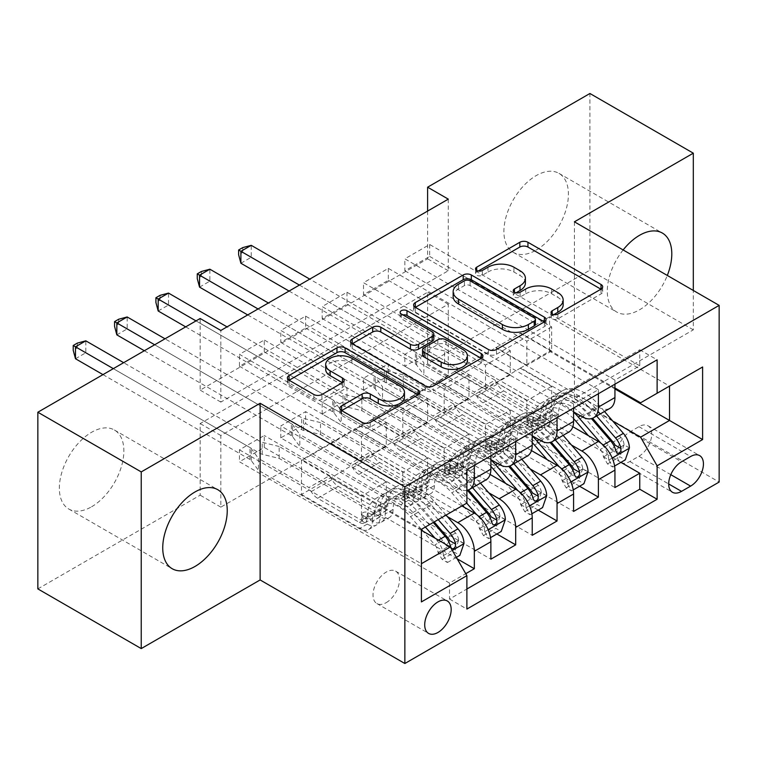 <?xml version="1.0" encoding="UTF-8"?>
<svg xmlns="http://www.w3.org/2000/svg" width="757" height="757" viewBox="0 0 757 757"><rect width="100%" height="100%" fill="white"/><g stroke="black" fill="none" stroke-linecap="round" stroke-linejoin="round"><path stroke-width="0.57" stroke-dasharray="3.79 2.84" d="M553.802 314.609L552.194 315.537A4.022 2.318 0 0 0 551.02 317.183A4.022 2.318 0 0 0 552.194 318.82A4.022 2.318 0 0 0 557.881 318.82L601.011 293.924A5.744 3.312 0 0 0 602.686 291.577A5.744 3.312 0 0 0 601.011 289.231L600.935 289.193M478.301 271.025L476.702 271.952A4.022 2.318 0 0 0 475.519 273.589A4.022 2.318 0 0 0 476.702 275.226A4.022 2.318 0 0 0 482.379 275.226L487.962 272.009L487.962 267.23M516.056 292.817L514.448 293.744A4.022 2.318 0 0 0 513.274 295.381A4.022 2.318 0 0 0 514.448 297.028A4.022 2.318 0 0 0 520.135 297.028L525.708 293.801L525.708 289.032M91.606 506.774A45.619 26.334 120 0 0 121.413 466.577A45.619 26.334 120 0 0 114.421 430.023A45.619 26.334 120 0 0 91.606 432.275A45.619 26.334 120 0 0 61.809 472.472A45.619 26.334 120 0 0 68.802 509.026A45.619 26.334 120 0 0 91.606 506.774M623.143 249.952A45.619 26.334 120 0 0 616.737 312.054A45.619 26.334 120 0 0 639.542 309.802A45.619 26.334 120 0 0 667.314 275.453M536.164 250.113A45.619 26.334 120 0 0 565.962 209.916A45.619 26.334 120 0 0 558.969 173.362A45.619 26.334 120 0 0 536.164 175.624A45.619 26.334 120 0 0 506.357 215.821A45.619 26.334 120 0 0 513.35 252.374A45.619 26.334 120 0 0 536.164 250.113M386.25 602.629A18.717 10.806 120 0 0 398.475 586.136A18.717 10.806 120 0 0 395.608 571.147A18.717 10.806 120 0 0 386.25 572.065A18.717 10.806 120 0 0 374.024 588.558A18.717 10.806 120 0 0 376.901 603.556A18.717 10.806 120 0 0 386.25 602.629M457.171 558.817L264.259 447.444L239.449 461.77L449.526 583.051L465.754 573.683M496.876 533.988L305.61 423.57L280.8 437.887L490.877 559.177M538.227 510.114L346.971 399.687L322.16 414.013L532.228 535.303M579.578 486.24L388.322 375.813L363.511 390.139L573.588 511.429M639.75 365.782L429.673 244.502L404.863 258.828L614.939 380.109L639.75 365.782L639.75 349.791L449.526 459.613L449.526 475.614L239.449 354.323L264.259 339.997L264.259 351.939L239.449 366.265L239.449 354.323M598.399 389.656L388.322 268.375L363.511 282.702L573.588 403.983L598.399 389.656L598.399 393.716M557.048 413.54L346.971 292.249L322.16 306.576L532.228 427.866L557.048 413.54L557.048 417.599M515.687 437.414L305.61 316.123L280.8 330.449L490.877 451.74L515.687 437.414L515.687 441.473M461.931 505.931L371.782 453.888L402.8 472.273L402.8 496.384L280.8 425.954L305.61 411.628L305.61 423.57M447.415 516.653L355.241 463.435L371.782 453.888M490.12 474.459L413.133 430.014L444.151 448.399L444.151 472.51L322.16 402.081L346.971 387.754L346.971 399.687M488.767 492.779L396.592 439.562L413.133 430.014M531.471 450.585L454.484 406.14L485.502 424.516L485.502 448.636L363.511 378.207L388.322 363.88L388.322 375.813M530.118 468.905L437.943 415.688L454.484 406.14M448.286 199.138L448.286 270.76L220.836 402.081L220.836 330.449M429.673 244.502L429.673 256.434L404.863 270.76L404.863 258.828M388.322 268.375L388.322 280.317L363.511 294.634L363.511 282.702M346.971 292.249L346.971 304.191L322.16 318.517L322.16 306.576M305.61 316.123L305.61 328.065L280.8 342.391L280.8 330.449M448.286 375.813L220.836 507.133L220.836 435.502L448.286 304.191L448.286 375.813L427.61 363.88L589.921 270.164L589.921 93.49M429.673 351.939L404.863 366.265L404.863 354.323L429.673 339.997L429.673 351.939L620.939 462.366M363.511 390.139L363.511 378.207M322.16 414.013L322.16 402.081M280.8 437.887L280.8 425.954M264.259 447.444L264.259 435.502L239.449 449.828L239.449 461.77M305.61 328.065L427.61 398.494L427.61 422.605L396.592 404.702L371.782 419.501L474.336 478.717A23.391 13.503 -120 0 0 486.032 479.872M371.782 419.501L355.241 429.058L457.796 488.265L474.336 478.717M346.971 304.191L468.962 374.62L468.962 398.731L437.943 380.828L413.133 395.627L515.687 454.843A23.391 13.503 -120 0 0 527.383 455.998M413.133 395.627L396.592 405.184L490.877 459.613M388.322 280.317L510.313 350.746L510.313 374.857L479.304 356.954L454.484 371.753L557.048 430.97A23.391 13.503 -120 0 0 568.744 432.124M454.484 371.753L437.943 381.301L532.228 435.739M571.469 445.031L479.304 391.814L495.844 382.257L526.853 400.642L526.853 424.762L404.863 354.323M572.822 426.702L495.844 382.257M429.673 256.434L551.664 326.873L551.664 350.983L520.655 333.08L479.304 357.427L573.588 411.865M495.844 347.879L598.399 407.086A23.391 13.503 -120 0 0 610.095 408.25M614.939 384.168L614.939 380.109M474.336 465.347L474.336 461.287L449.526 475.614M490.877 455.799L490.877 451.74M532.228 431.916L532.228 427.866M573.588 408.042L573.588 403.983M449.526 583.051L449.526 599.052L466.889 589.022M301.475 494.472L421.403 563.71L421.403 529.332L301.475 460.095L301.475 494.472L330.43 477.762L361.439 496.147L361.439 520.258L239.449 449.828M421.403 530.288L330.43 477.762M612.829 421.147L520.655 367.94L549.601 351.22L614.939 388.947M549.601 351.22L549.601 316.842L669.529 386.079L640.583 402.79M549.601 316.842L520.655 333.553L614.939 387.991M574.412 221.82L574.412 398.494L693.308 329.853L693.308 290.461M693.308 329.853L589.921 270.164M37.85 588.899L200.16 495.192L200.16 423.56L427.61 292.249L427.61 363.88M220.836 507.133L200.16 495.192M574.412 398.494L719.15 482.058M427.61 211.071L427.61 258.828L200.16 390.139L200.16 318.508M264.259 351.939L386.25 422.368L386.25 446.488L355.241 428.576L330.43 443.384L450.349 512.621L421.403 529.332M330.43 443.384L301.475 460.095M355.241 463.435L330.43 478.235M396.592 439.562L371.782 454.361M437.943 415.688L413.133 430.487M479.304 391.814L454.484 406.613M520.655 367.94L495.844 382.739M520.655 333.08L520.655 333.553M479.304 356.954L479.304 357.427M437.943 380.828L437.943 381.301M396.592 404.702L396.592 405.184M355.241 428.576L355.241 429.058M448.286 270.76L427.61 258.828M220.836 402.081L200.16 390.139M448.286 304.191L427.61 292.249M220.836 435.502L200.16 423.56M520.655 368.413L551.664 386.316L551.664 410.436L526.853 424.762M551.664 386.316L526.853 400.642M551.664 410.436L429.673 339.997M404.863 366.265L614.939 487.555M639.75 349.791L657.123 359.821M404.863 270.76L526.853 341.199L526.853 365.309L495.844 347.406M551.664 350.983L526.853 365.309M551.664 326.873L526.853 341.199M474.336 461.287L264.259 339.997M479.304 392.287L510.313 410.199L485.502 424.516M510.313 410.199L510.313 434.31L485.502 448.636M510.313 434.31L388.322 363.88M363.511 294.634L485.502 365.073L485.502 389.183L454.484 371.28M510.313 374.857L485.502 389.183M510.313 350.746L485.502 365.073M468.962 398.731L444.151 413.057L413.133 395.154M468.962 374.62L444.151 388.947L444.151 413.057M322.16 318.517L444.151 388.947M437.943 416.161L468.962 434.073L468.962 458.184L346.971 387.754M468.962 458.184L444.151 472.51M468.962 434.073L444.151 448.399M427.61 422.605L402.8 436.931L371.782 419.028M427.61 398.494L402.8 412.82L402.8 436.931M280.8 342.391L402.8 412.82M396.592 440.035L427.61 457.947L427.61 482.058L305.61 411.628M427.61 482.058L402.8 496.384M427.61 457.947L402.8 472.273M386.25 446.488L361.439 460.814L330.43 442.902M386.25 422.368L361.439 436.694L361.439 460.814M449.526 459.613L466.889 469.643M466.889 503.064L450.349 512.621M239.449 366.265L361.439 436.694M466.889 490.366A23.391 13.503 60 0 1 457.796 488.265M355.241 463.918L386.25 481.821L386.25 505.931L264.259 435.502M449.526 599.052L466.889 609.073M386.25 505.931L361.439 520.258M386.25 481.821L361.439 496.147M421.403 601.91L421.403 563.71M638.927 456.272A18.13 10.466 120 0 0 650.765 440.3A18.13 10.466 120 0 0 647.992 425.775A18.13 10.466 120 0 0 638.927 426.674L629.824 431.925A18.13 10.466 120 0 0 617.986 447.898A18.13 10.466 120 0 0 620.759 462.423A18.13 10.466 120 0 0 629.824 461.524L638.927 456.272L670.787 474.667M563.161 304.816A18.367 10.607 0 0 0 557.777 297.321L557.777 292.543M525.708 293.801A18.367 10.607 0 0 1 551.692 293.801L557.777 297.321M525.405 283.023A18.367 10.607 0 0 0 520.031 275.52L520.031 270.751M487.962 272.009A18.367 10.607 0 0 1 513.937 272.009L520.031 275.52M415.375 307.351L415.3 307.399A5.744 3.312 0 0 0 413.625 309.736A5.744 3.312 0 0 0 415.3 312.083L488.369 354.267A5.744 3.312 0 0 0 496.488 354.267L544.387 326.617A5.744 3.312 0 0 0 546.062 324.27A5.744 3.312 0 0 0 544.387 321.924L544.311 321.886M535.417 324.27A4.022 2.318 0 0 0 534.234 322.624L534.234 317.855M453.15 296.498A18.367 10.607 0 0 1 458.534 289.004L464.42 285.597A4.022 2.318 0 0 1 470.106 285.597L534.234 322.624M481.187 358.326L481.263 358.364A5.744 3.312 0 0 1 482.947 360.711A5.744 3.312 0 0 1 481.263 363.057L433.364 390.707L433.364 385.928M352.26 343.792L352.185 343.839A5.744 3.312 0 0 0 350.5 346.176A5.744 3.312 0 0 0 352.185 348.523L425.245 390.707A5.744 3.312 0 0 0 433.364 390.707M433.827 338.918A5.744 3.312 0 0 0 432.152 336.572L401.295 318.763L401.295 313.985M402.904 314.912A4.022 2.318 0 0 0 400.122 317.117A4.022 2.318 0 0 0 401.295 318.763M467.391 360.597A15.358 8.866 0 0 0 462.896 354.323L462.896 349.545M422.548 354.73A5.744 3.312 0 0 1 424.232 352.393L437.83 344.539A5.744 3.312 0 0 1 445.949 344.539L462.896 354.323M341.71 410.587L341.634 410.625A5.744 3.312 0 0 0 339.95 412.972A5.744 3.312 0 0 0 341.634 415.319L362.13 427.147A5.744 3.312 0 0 0 370.249 427.147L418.148 399.497A5.744 3.312 0 0 0 419.823 397.151A5.744 3.312 0 0 0 418.148 394.813L418.072 394.766M404.475 397.151A15.358 8.866 0 0 0 399.98 390.886L399.98 386.108M325.661 369.378A15.358 8.866 0 0 1 335.143 361.193A15.358 8.866 0 0 1 351.882 363.114L399.98 390.886M289.146 380.232L289.06 380.279A5.744 3.312 0 0 0 287.386 382.626A5.744 3.312 0 0 0 289.06 384.963L313.824 399.261A5.744 3.312 0 0 0 321.943 399.261L342.438 387.423A5.744 3.312 0 0 0 344.123 385.086A5.744 3.312 0 0 0 342.438 382.739L342.363 382.692M629.408 447.917L624.033 444.813A7.892 4.561 -120 0 0 620.958 437.518L596.554 409.253A37.14 21.442 -120 0 0 566.189 397.378A37.14 21.442 -120 0 0 558.496 413.899L550.642 418.432A18.423 10.636 60 0 1 546.828 426.636A18.423 10.636 60 0 1 537.621 425.718L533.477 423.324A3.511 2.025 -0 0 0 528.509 423.324A3.511 2.025 -0 0 0 527.478 424.762A3.511 2.025 -0 0 0 528.509 426.191L532.654 428.585A18.423 10.636 -120 0 0 541.87 429.493A18.423 10.636 -120 0 0 545.683 421.299L537.82 425.841A18.423 10.636 60 0 1 534.007 434.035A18.423 10.636 60 0 1 524.8 433.118L423.882 374.857L423.882 362.925L474.336 392.05L495.012 380.109L497.349 384.149A12.708 7.333 -120 0 0 503.698 390.858L545.475 414.978A10.816 6.245 60 0 0 550.888 415.508A10.816 6.245 60 0 0 553.121 410.701A44.739 25.833 -120 0 1 562.385 390.792L554.531 395.324A44.739 25.833 -120 0 0 545.267 415.233L553.121 410.701M573.588 412.12A44.739 25.833 -120 0 0 541.709 402.733A44.739 25.833 -120 0 0 532.445 422.633L540.309 418.101A10.816 6.245 60 0 1 538.066 422.917A10.816 6.245 60 0 1 532.654 422.378L528.509 419.984A3.511 2.025 180 0 1 527.478 418.555A3.511 2.025 180 0 1 528.509 417.116A3.511 2.025 180 0 1 533.477 417.116L537.621 419.51A10.816 6.245 -120 0 0 543.024 420.05A10.816 6.245 -120 0 0 545.267 415.233M558.496 413.899A18.423 10.636 60 0 1 554.682 422.094A18.423 10.636 60 0 1 545.475 421.185L444.558 362.925L427.591 358.742A5.848 3.378 180 0 1 425.746 358.023L251.239 257.276L251.239 245.334M495.012 380.109L444.558 350.983L444.558 362.925M604.483 411.486L598.967 405.099A44.739 25.833 -120 0 0 562.385 390.792M603.357 456.745L608.732 459.859L612.867 467.022L607.493 463.918L603.357 456.745A7.892 4.561 -120 0 0 600.282 449.459L588.407 435.701M608.732 459.859A15.5 8.952 -120 0 0 602.695 445.305L600.698 442.987M532.445 422.633A10.816 6.245 60 0 1 530.212 427.45A10.816 6.245 60 0 1 524.8 426.91L483.023 402.79A12.708 7.333 60 0 1 476.664 396.091L474.336 392.05M573.588 418.697A37.14 21.442 -120 0 0 545.513 409.31A37.14 21.442 -120 0 0 537.82 425.841M612.867 467.022L614.589 466.028M607.493 463.918L619.898 456.755L625.282 459.859M624.033 444.813L619.898 456.755M289.07 291.057L415.404 363.994A5.848 3.378 180 0 1 416.653 365.063L423.882 374.857M240.896 263.247L251.239 257.276L242.76 252.384L238.625 254.768M596.62 416.028L591.103 409.641A44.739 25.833 -120 0 0 554.531 395.324M540.309 418.101A44.739 25.833 60 0 1 549.563 398.191A44.739 25.833 60 0 1 586.145 412.499L591.444 418.64M550.642 418.432A37.14 21.442 60 0 1 558.335 401.91A37.14 21.442 60 0 1 588.691 413.795L592.57 418.28M615.091 445.144L611.722 450.112L610.133 448.012A7.892 4.561 -120 0 0 608.145 444.917L583.732 416.653A37.14 21.442 -120 0 0 553.367 404.777A37.14 21.442 -120 0 0 545.683 421.299M444.558 350.983L427.591 346.81A5.848 3.378 180 0 1 425.746 346.091L309.745 279.115M299.412 285.086L415.404 352.062A5.848 3.378 180 0 1 416.653 353.122L423.882 362.925M242.76 247.605L242.76 252.384M588.057 471.791L582.682 468.687A7.892 4.561 -120 0 0 579.607 461.392L555.193 433.127A37.14 21.442 -120 0 0 524.838 421.252A37.14 21.442 -120 0 0 517.145 437.773L509.291 442.315A18.423 10.636 60 0 1 505.477 450.51A18.423 10.636 60 0 1 496.261 449.592L492.116 447.198A3.511 2.025 -0 0 0 487.158 447.198A3.511 2.025 -0 0 0 486.126 448.636A3.511 2.025 -0 0 0 487.158 450.065L491.302 452.459A18.423 10.636 -120 0 0 500.509 453.377A18.423 10.636 -120 0 0 504.323 445.173L496.469 449.715A18.423 10.636 60 0 1 492.656 457.909A18.423 10.636 60 0 1 483.449 457.001L382.531 398.731L382.531 386.799L432.985 415.924L453.661 403.992L455.988 408.023A12.708 7.333 -120 0 0 462.347 414.732L504.124 438.852A10.816 6.245 60 0 0 509.527 439.391A10.816 6.245 60 0 0 511.77 434.575A44.739 25.833 -120 0 1 521.034 414.666L513.18 419.208A44.739 25.833 -120 0 0 503.916 439.107L511.77 434.575M532.228 435.994A44.739 25.833 -120 0 0 500.358 426.607A44.739 25.833 -120 0 0 491.094 446.507L498.948 441.974A10.816 6.245 60 0 1 496.715 446.791A10.816 6.245 60 0 1 491.302 446.252L487.158 443.857A3.511 2.025 180 0 1 486.126 442.429A3.511 2.025 180 0 1 487.158 440.99A3.511 2.025 180 0 1 492.116 440.99L496.261 443.384A10.816 6.245 -120 0 0 501.673 443.924A10.816 6.245 -120 0 0 503.916 439.107M517.145 437.773A18.423 10.636 60 0 1 513.331 445.968A18.423 10.636 60 0 1 504.124 445.059L403.207 386.799L386.24 382.626A5.848 3.378 180 0 1 384.395 381.907L209.878 281.15L209.878 269.208M453.661 403.992L403.207 374.857L403.207 386.799M563.132 435.36L557.616 428.973A44.739 25.833 -120 0 0 521.034 414.666M562.006 480.629L567.381 483.732L571.516 490.896L566.141 487.792L562.006 480.629A7.892 4.561 -120 0 0 558.931 473.333L547.056 459.575M567.381 483.732A15.5 8.952 -120 0 0 561.344 469.179L559.338 466.861M491.094 446.507A10.816 6.245 60 0 1 488.852 451.323A10.816 6.245 60 0 1 483.449 450.793L441.672 426.674A12.708 7.333 60 0 1 435.313 419.965L432.985 415.924M532.228 442.571A37.14 21.442 -120 0 0 504.162 433.193A37.14 21.442 -120 0 0 496.469 449.715M571.516 490.896L573.238 489.902M566.141 487.792L578.547 480.629L583.921 483.732M582.682 468.687L578.547 480.629M247.719 314.931L374.053 387.868A5.848 3.378 180 0 1 375.302 388.937L382.531 398.731M199.545 287.121L209.878 281.15L201.4 276.258L197.265 278.642M555.269 439.902L549.752 433.515A44.739 25.833 -120 0 0 513.18 419.208M498.948 441.974A44.739 25.833 60 0 1 508.212 422.065A44.739 25.833 60 0 1 544.794 436.382L550.093 442.514M509.291 442.315A37.14 21.442 60 0 1 516.974 425.784A37.14 21.442 60 0 1 547.339 437.669L551.219 442.154M573.74 469.018L570.371 473.986L568.781 471.885A7.892 4.561 -120 0 0 566.785 468.791L542.381 440.527A37.14 21.442 -120 0 0 512.016 428.651A37.14 21.442 -120 0 0 504.323 445.173M403.207 374.857L386.24 370.684A5.848 3.378 180 0 1 384.395 369.965L268.394 302.999M258.052 308.96L374.053 375.936A5.848 3.378 180 0 1 375.302 376.995L382.531 386.799M201.4 271.479L201.4 276.258M546.705 495.665L541.321 492.561A7.892 4.561 -120 0 0 538.255 485.265L513.842 457.001A37.14 21.442 -120 0 0 483.477 445.125A37.14 21.442 -120 0 0 475.793 461.647L467.94 466.189A18.423 10.636 60 0 1 464.126 474.384A18.423 10.636 60 0 1 454.91 473.475L450.765 471.081A3.511 2.025 -0 0 0 445.807 471.081A3.511 2.025 -0 0 0 444.775 472.51A3.511 2.025 -0 0 0 445.807 473.939L449.951 476.333A18.423 10.636 -120 0 0 459.158 477.251A18.423 10.636 -120 0 0 462.972 469.047L455.118 473.589A18.423 10.636 60 0 1 451.304 481.783A18.423 10.636 60 0 1 442.088 480.875L341.18 422.614L341.18 410.673L391.634 439.798L412.31 427.866L414.637 431.897A12.708 7.333 -120 0 0 420.987 438.606L462.764 462.726A10.816 6.245 60 0 0 468.176 463.265A10.816 6.245 60 0 0 470.419 458.449A44.739 25.833 -120 0 1 479.683 438.54L471.819 443.082A44.739 25.833 -120 0 0 462.565 462.981L470.419 458.449M490.877 459.868A44.739 25.833 -120 0 0 459.007 450.481A44.739 25.833 -120 0 0 449.743 470.39L457.597 465.848A10.816 6.245 60 0 1 455.354 470.665A10.816 6.245 60 0 1 449.951 470.125L445.807 467.731A3.511 2.025 180 0 1 444.775 466.303A3.511 2.025 180 0 1 445.807 464.874A3.511 2.025 180 0 1 450.765 464.874L454.91 467.258A10.816 6.245 -120 0 0 460.322 467.798A10.816 6.245 -120 0 0 462.565 462.981M475.793 461.647A18.423 10.636 60 0 1 471.98 469.851A18.423 10.636 60 0 1 462.764 468.933L361.855 410.673L344.88 406.5A5.848 3.378 180 0 1 343.044 405.78L168.527 305.024L168.527 293.091M412.31 427.866L361.855 398.731L361.855 410.673M521.772 459.244L516.255 452.856A44.739 25.833 -120 0 0 479.683 438.54M520.646 504.503L526.03 507.606L530.165 514.769L524.79 511.666L520.646 504.503A7.892 4.561 -120 0 0 517.58 497.207L505.704 483.458M526.03 507.606A15.5 8.952 -120 0 0 519.993 493.053L517.987 490.735M449.743 470.39A10.816 6.245 60 0 1 447.501 475.197A10.816 6.245 60 0 1 442.088 474.667L400.311 450.547A12.708 7.333 60 0 1 393.962 443.839L391.634 439.798M490.877 466.444A37.14 21.442 -120 0 0 462.801 457.067A37.14 21.442 -120 0 0 455.118 473.589M530.165 514.769L531.887 513.776M524.79 511.666L537.196 504.503L542.57 507.606M541.321 492.561L537.196 504.503M185.683 326.873L332.702 411.751A5.848 3.378 180 0 1 333.941 412.811L341.18 422.614M158.185 310.995L168.527 305.024L160.049 300.132L155.914 302.516M513.918 463.776L508.401 457.389A44.739 25.833 -120 0 0 471.819 443.082M457.597 465.848A44.739 25.833 60 0 1 466.861 445.939A44.739 25.833 60 0 1 503.433 460.256L508.742 466.388M467.94 466.189A37.14 21.442 60 0 1 475.623 449.658A37.14 21.442 60 0 1 505.988 461.543L509.858 466.028M532.389 492.892L529.02 497.86L527.421 495.759A7.892 4.561 -120 0 0 525.434 492.665L501.02 464.41A37.14 21.442 -120 0 0 470.665 452.525A37.14 21.442 -120 0 0 462.972 469.047M361.855 398.731L344.88 394.558A5.848 3.378 180 0 1 343.044 393.839L227.043 326.873M196.025 320.902L332.702 399.81A5.848 3.378 180 0 1 333.941 400.869L341.18 410.673M160.049 295.353L160.049 300.132M505.354 519.539L499.97 516.435A7.892 4.561 -120 0 0 496.904 509.139L472.491 480.884A37.14 21.442 -120 0 0 442.126 468.999A37.14 21.442 -120 0 0 434.442 485.521L426.579 490.063A18.423 10.636 60 0 1 422.766 498.257A18.423 10.636 60 0 1 413.559 497.349L409.414 494.955A3.511 2.025 -0 0 0 404.446 494.955A3.511 2.025 -0 0 0 403.424 496.384A3.511 2.025 -0 0 0 404.446 497.822L408.591 500.207A18.423 10.636 -120 0 0 417.807 501.125A18.423 10.636 -120 0 0 421.621 492.93L413.767 497.463A18.423 10.636 60 0 1 409.953 505.657A18.423 10.636 60 0 1 400.737 504.749L299.829 446.488L299.829 434.546L350.273 463.672L370.949 451.74L373.286 455.771A12.708 7.333 -120 0 0 379.635 462.48L421.412 486.6A10.816 6.245 60 0 0 426.825 487.139A10.816 6.245 60 0 0 429.068 482.323A44.739 25.833 -120 0 1 438.322 462.413L430.468 466.955A44.739 25.833 -120 0 0 421.204 486.865L429.068 482.323M466.747 503.159L454.228 488.662A44.739 25.833 -120 0 0 417.646 474.355A44.739 25.833 -120 0 0 408.392 494.264L416.246 489.722A10.816 6.245 60 0 1 414.003 494.539A10.816 6.245 60 0 1 408.591 493.999L404.446 491.605A3.511 2.025 180 0 1 403.424 490.176A3.511 2.025 180 0 1 404.446 488.748A3.511 2.025 180 0 1 409.414 488.748L413.559 491.142A10.816 6.245 -120 0 0 418.971 491.672A10.816 6.245 -120 0 0 421.204 486.865M434.442 485.521A18.423 10.636 60 0 1 430.629 493.725A18.423 10.636 60 0 1 421.412 492.807L320.504 434.546L303.529 430.373A5.848 3.378 180 0 1 301.683 429.654L127.176 328.898L127.176 316.965M370.949 451.74L320.504 422.614L320.504 434.546M480.421 483.117L474.904 476.73A44.739 25.833 -120 0 0 438.322 462.413M479.295 528.377L484.669 531.48L488.814 538.643L483.439 535.54L479.295 528.377A7.892 4.561 -120 0 0 476.219 521.081L464.344 507.332M484.669 531.48A15.5 8.952 -120 0 0 478.642 516.927L476.636 514.609M408.392 494.264A10.816 6.245 60 0 1 406.149 499.071A10.816 6.245 60 0 1 400.737 498.541L358.96 474.421A12.708 7.333 60 0 1 352.611 467.712L350.273 463.672M462.735 505.468L451.815 492.816A37.14 21.442 -120 0 0 421.45 480.941A37.14 21.442 -120 0 0 413.767 497.463M488.814 538.643L490.527 537.65M483.439 535.54L495.844 528.377L501.219 531.48M499.97 516.435L495.844 528.377M144.332 350.746L291.35 435.625A5.848 3.378 180 0 1 292.59 436.685L299.829 446.488M116.833 334.868L127.176 328.898L118.698 324.005L114.562 326.39M472.567 487.65L467.05 481.263A44.739 25.833 -120 0 0 430.468 466.955M416.246 489.722A44.739 25.833 60 0 1 425.51 469.823A44.739 25.833 60 0 1 462.082 484.13L467.381 490.262M426.579 490.063A37.14 21.442 60 0 1 434.272 473.541A37.14 21.442 60 0 1 464.628 485.417L468.507 489.902M491.038 516.766L487.659 521.743L486.07 519.633A7.892 4.561 -120 0 0 484.083 516.548L459.669 488.284A37.14 21.442 -120 0 0 429.304 476.399A37.14 21.442 -120 0 0 421.621 492.93M320.504 422.614L303.529 418.432A5.848 3.378 180 0 1 301.683 417.713L165.007 338.805M154.674 344.776L291.35 423.683A5.848 3.378 180 0 1 292.59 424.753L299.829 434.546M118.698 319.227L118.698 324.005M463.994 543.422L458.619 540.309A7.892 4.561 -120 0 0 455.544 533.023L431.14 504.758A37.14 21.442 -120 0 0 400.775 492.873A37.14 21.442 -120 0 0 393.082 509.404L385.228 513.937A18.423 10.636 60 0 1 381.414 522.131A18.423 10.636 60 0 1 372.207 521.223L368.063 518.829A3.511 2.025 -0 0 0 363.095 518.829A3.511 2.025 -0 0 0 362.064 520.258A3.511 2.025 -0 0 0 363.095 521.696L367.24 524.09A18.423 10.636 -120 0 0 376.456 524.998A18.423 10.636 -120 0 0 380.269 516.804L372.406 521.336A18.423 10.636 60 0 1 368.593 529.531A18.423 10.636 60 0 1 359.386 528.623L258.468 470.362L258.468 458.42L308.922 487.555L329.598 475.614L331.926 479.654A12.708 7.333 -120 0 0 338.284 486.354L380.061 510.473A10.816 6.245 60 0 0 385.474 511.013A10.816 6.245 60 0 0 387.707 506.196A44.739 25.833 -120 0 1 396.971 486.297L389.117 490.829A44.739 25.833 -120 0 0 379.853 510.738L387.707 506.196M425.387 527.033L412.877 512.536A44.739 25.833 -120 0 0 376.295 498.229A44.739 25.833 -120 0 0 367.031 518.138L374.895 513.596A10.816 6.245 60 0 1 372.652 518.413A10.816 6.245 60 0 1 367.24 517.883L363.095 515.489A3.511 2.025 180 0 1 362.064 514.05A3.511 2.025 180 0 1 363.095 512.621A3.511 2.025 180 0 1 368.063 512.621L372.207 515.015A10.816 6.245 -120 0 0 377.611 515.545A10.816 6.245 -120 0 0 379.853 510.738M393.082 509.404A18.423 10.636 60 0 1 389.268 517.599A18.423 10.636 60 0 1 380.061 516.681L279.144 458.42L262.177 454.247A5.848 3.378 180 0 1 260.332 453.528L85.815 352.771L85.815 340.839M329.598 475.614L279.144 446.488L279.144 458.42M446.062 515.091L433.553 500.604A44.739 25.833 -120 0 0 396.971 486.297M437.943 552.25L443.318 555.354L447.453 562.517L442.079 559.414L437.943 552.25A7.892 4.561 -120 0 0 434.868 544.955L422.993 531.206M443.318 555.354A15.5 8.952 -120 0 0 437.281 540.801L434.963 538.113M367.031 518.138A10.816 6.245 60 0 1 364.798 522.955A10.816 6.245 60 0 1 359.386 522.415L317.609 498.295A12.708 7.333 60 0 1 311.25 491.586L308.922 487.555M421.403 529.361L410.455 516.69A37.14 21.442 -120 0 0 380.099 504.815A37.14 21.442 -120 0 0 372.406 521.336M447.453 562.517L456.348 557.389M442.079 559.414L454.484 552.25L459.859 555.354M458.619 540.309L454.484 552.25M102.98 374.62L249.99 459.499A5.848 3.378 180 0 1 251.239 460.559L258.468 470.362M75.482 358.742L85.815 352.771L77.346 347.879L73.211 350.264M438.208 519.633L425.689 505.137A44.739 25.833 -120 0 0 389.117 490.829M374.895 513.596A44.739 25.833 60 0 1 384.149 493.696A44.739 25.833 60 0 1 420.731 508.004L433.25 522.491M385.228 513.937A37.14 21.442 60 0 1 392.921 497.415A37.14 21.442 60 0 1 423.277 509.291L434.206 521.942M449.677 540.64L446.308 545.617L444.719 543.507A7.892 4.561 -120 0 0 442.731 540.422L418.318 512.158A37.14 21.442 -120 0 0 387.953 500.282A37.14 21.442 -120 0 0 380.269 516.804M279.144 446.488L262.177 442.306A5.848 3.378 180 0 1 260.332 441.586L123.656 362.679M113.323 368.65L249.99 447.557A5.848 3.378 180 0 1 251.239 448.627L258.468 458.42M77.346 343.11L77.346 347.879M557.881 318.82L557.881 314.041M482.379 275.226L482.379 270.457M520.135 297.028L520.135 292.249M499.147 464.391L515.687 454.843M540.498 440.517L557.048 430.97M581.859 416.643L598.399 407.086M638.927 426.674L690.621 456.509M629.824 461.524L668.696 483.969M629.824 431.925L681.518 461.77M551.692 293.801L551.692 289.032M514.448 293.744L514.448 292.249M513.937 272.009L513.937 267.23M476.702 271.952L476.702 270.457M601.011 289.231L601.011 293.924M552.194 315.537L552.194 314.041M488.369 354.267L488.369 349.488M415.3 312.083L415.3 307.399M544.387 321.924L544.387 326.617M496.488 354.267L496.488 349.488M470.106 285.597L470.106 280.828M464.42 285.597L464.42 280.828M458.534 289.004L458.534 284.225M481.263 363.057L481.263 358.364M425.245 390.707L425.245 385.928M352.185 348.523L352.185 343.839M432.152 336.572L432.152 331.793M445.949 344.539L445.949 339.761M437.83 344.539L437.83 339.761M424.232 352.393L424.232 347.614M341.634 410.625L341.634 415.319M351.882 363.114L351.882 358.335M342.438 382.739L342.438 387.423M321.943 399.261L321.943 394.482M313.824 399.261L313.824 394.482M289.06 384.963L289.06 380.279M418.148 394.813L418.148 399.497M370.249 427.147L370.249 422.378M362.13 427.147L362.13 422.378M533.477 417.116L533.477 423.324M608.836 460.038L612.224 458.08M623.929 445.116L603.461 456.935M537.621 419.51L545.475 414.978M483.023 402.79L503.698 390.858M524.8 426.91L532.654 422.378M545.475 421.185L537.621 425.718M532.654 428.585L524.8 433.118M591.103 409.641L598.967 405.099M580.42 415.811L586.145 412.499M596.554 409.253L588.691 413.795M583.732 416.653L575.869 421.195M620.958 437.518L613.104 442.05M602.695 445.305L603.168 445.031M608.145 444.917L600.282 449.459M476.664 396.091L497.349 384.149M427.591 358.742L427.591 346.81M425.746 358.023L425.746 346.091M415.404 363.994L415.404 352.062M416.653 365.063L416.653 353.122M610.133 448.012L616.084 451.446M528.509 419.984L528.509 426.191M492.116 440.99L492.116 447.198M567.485 483.912L570.873 481.954M582.578 468.99L562.11 480.809M496.261 443.384L504.124 438.852M441.672 426.674L462.347 414.732M483.449 450.793L491.302 446.252M504.124 445.059L496.261 449.592M491.302 452.459L483.449 457.001M549.752 433.515L557.616 428.973M539.06 439.685L544.794 436.382M555.193 433.127L547.339 437.669M542.381 440.527L534.518 445.069M579.607 461.392L571.753 465.933M566.785 468.791L558.931 473.333M435.313 419.965L455.988 408.023M386.24 382.626L386.24 370.684M384.395 381.907L384.395 369.965M374.053 387.868L374.053 375.936M375.302 388.937L375.302 376.995M568.781 471.885L574.724 475.32M487.158 443.857L487.158 450.065M450.765 464.874L450.765 471.081M526.134 507.786L529.522 505.827M541.227 492.864L520.759 504.682M454.91 467.258L462.764 462.726M400.311 450.547L420.987 438.606M442.088 474.667L449.951 470.125M462.764 468.933L454.91 473.475M449.951 476.333L442.088 480.875M508.401 457.389L516.255 452.856M497.709 463.558L503.433 460.256M513.842 457.001L505.988 461.543M501.02 464.41L493.167 468.943M538.255 485.265L530.402 489.807M525.434 492.665L517.58 497.207M393.962 443.839L414.637 431.897M344.88 406.5L344.88 394.558M343.044 405.78L343.044 393.839M332.702 411.751L332.702 399.81M333.941 412.811L333.941 400.869M527.421 495.759L533.373 499.194M445.807 467.731L445.807 473.939M409.414 488.748L409.414 494.955M484.783 531.66L488.17 529.701M499.875 516.738L479.399 528.556M413.559 491.142L421.412 486.6M358.96 474.421L379.635 462.48M400.737 498.541L408.591 493.999M421.412 492.807L413.559 497.349M408.591 500.207L400.737 504.749M467.05 481.263L474.904 476.73M454.228 488.662L462.082 484.13M472.491 480.884L464.628 485.417M459.669 488.284L451.815 492.816M496.904 509.139L489.041 513.681M484.083 516.548L476.219 521.081M352.611 467.712L373.286 455.771M303.529 430.373L303.529 418.432M301.683 429.654L301.683 417.713M291.35 435.625L291.35 423.683M292.59 436.685L292.59 424.753M486.07 519.633L492.022 523.068M404.446 491.605L404.446 497.822M368.063 512.621L368.063 518.829M443.422 555.534L452.317 550.405M458.515 540.612L438.048 552.43M372.207 515.015L380.061 510.473M317.609 498.295L338.284 486.354M359.386 522.415L367.24 517.883M380.061 516.681L372.207 521.223M367.24 524.09L359.386 528.623M425.689 505.137L433.553 500.604M412.877 512.536L420.731 508.004M431.14 504.758L423.277 509.291M418.318 512.158L410.455 516.69M455.544 533.023L447.69 537.555M437.281 540.801L438.454 540.129M442.731 540.422L434.868 544.955M311.25 491.586L331.926 479.654M262.177 454.247L262.177 442.306M260.332 453.528L260.332 441.586M249.99 459.499L249.99 447.557M251.239 460.559L251.239 448.627M444.719 543.507L450.67 546.942M363.095 515.489L363.095 521.696M114.421 430.023L217.798 489.703M558.969 173.362L662.356 233.052M395.608 571.147L447.302 600.982M647.992 425.775L699.676 455.619M620.759 462.423L672.453 492.268M376.901 603.556L428.585 633.401M513.35 252.374L616.737 312.054M68.802 509.026L172.189 568.715M513.274 295.381L513.274 290.612M475.519 273.589L475.519 268.811M602.686 291.577L602.686 286.799M551.02 317.183L551.02 312.404M413.625 309.736L413.625 304.967M546.062 324.27L546.062 319.492M350.5 346.176L350.5 341.407M400.122 317.117L400.122 312.348M482.947 360.711L482.947 355.932M344.123 385.086L344.123 380.307M287.386 382.626L287.386 377.847M419.823 397.151L419.823 392.381M339.95 412.972L339.95 408.193M543.024 420.05L550.888 415.508M530.212 427.45L538.066 422.917M546.828 426.636L554.682 422.094M534.007 434.035L541.87 429.493M549.563 398.191L541.709 402.733M566.189 397.378L558.335 401.91M553.367 404.777L545.513 409.31M611.722 450.112L617.21 453.282M527.478 418.555L527.478 424.762M501.673 443.924L509.527 439.391M488.852 451.323L496.715 446.791M505.477 450.51L513.331 445.968M492.656 457.909L500.509 453.377M508.212 422.065L500.358 426.607M524.838 421.252L516.974 425.784M512.016 428.651L504.162 433.193M570.371 473.986L575.859 477.156M486.126 442.429L486.126 448.636M460.322 467.798L468.176 463.265M447.501 475.197L455.354 470.665M464.126 474.384L471.98 469.851M451.304 481.783L459.158 477.251M466.861 445.939L459.007 450.481M483.477 445.125L475.623 449.658M470.665 452.525L462.801 457.067M529.02 497.86L534.499 501.03M444.775 466.303L444.775 472.51M418.971 491.672L426.825 487.139M406.149 499.071L414.003 494.539M422.766 498.257L430.629 493.725M409.953 505.657L417.807 501.125M425.51 469.823L417.646 474.355M442.126 468.999L434.272 473.541M429.304 476.399L421.45 480.941M487.659 521.743L493.148 524.904M403.424 490.176L403.424 496.384M377.611 515.545L385.474 511.013M364.798 522.955L372.652 518.413M381.414 522.131L389.268 517.599M368.593 529.531L376.456 524.998M384.149 493.696L376.295 498.229M400.775 492.873L392.921 497.415M387.953 500.282L380.099 504.815M446.308 545.617L451.797 548.778M362.064 514.05L362.064 520.258"/><path stroke-width="1.14" d="M552.194 314.041A4.022 2.318 0 0 0 557.881 314.041L601.011 289.146A5.744 3.312 0 0 0 602.686 286.799A5.744 3.312 0 0 0 601.011 284.462L527.941 242.278A5.744 3.312 0 0 0 519.822 242.278L476.702 267.174A4.022 2.318 0 0 0 475.519 268.811A4.022 2.318 0 0 0 476.702 270.457A4.022 2.318 0 0 0 482.379 270.457L487.962 267.23A18.367 10.607 0 0 1 513.937 267.23L520.031 270.751A18.367 10.607 0 0 1 525.405 278.245A18.367 10.607 0 0 1 520.031 285.749L514.448 288.966A4.022 2.318 0 0 0 513.274 290.612A4.022 2.318 0 0 0 514.448 292.249A4.022 2.318 0 0 0 520.135 292.249L525.708 289.032A18.367 10.607 0 0 1 551.692 289.032L557.777 292.543A18.367 10.607 0 0 1 563.161 300.046A18.367 10.607 0 0 1 557.777 307.541L552.194 310.767A4.022 2.318 0 0 0 551.02 312.404A4.022 2.318 0 0 0 552.194 314.041L552.194 310.767M194.994 566.463A45.619 26.334 120 0 0 224.791 526.257A45.619 26.334 120 0 0 217.798 489.703A45.619 26.334 120 0 0 194.994 491.965A45.619 26.334 120 0 0 165.196 532.162A45.619 26.334 120 0 0 172.189 568.715A45.619 26.334 120 0 0 194.994 566.463M667.314 275.453A45.619 26.334 120 0 0 662.356 233.052A45.619 26.334 120 0 0 639.542 235.304A45.619 26.334 120 0 0 623.143 249.952M437.943 632.474A18.717 10.806 120 0 0 450.169 615.98A18.717 10.806 120 0 0 447.302 600.982A18.717 10.806 120 0 0 437.943 601.91A18.717 10.806 120 0 0 425.718 618.403A18.717 10.806 120 0 0 428.585 633.401A18.717 10.806 120 0 0 437.943 632.474M341.634 405.856A5.744 3.312 0 0 0 339.95 408.193A5.744 3.312 0 0 0 341.634 410.54L362.13 422.378A5.744 3.312 0 0 0 370.249 422.378L418.148 394.719A5.744 3.312 0 0 0 419.823 392.381A5.744 3.312 0 0 0 418.148 390.035L345.078 347.851A5.744 3.312 0 0 0 336.96 347.851L289.06 375.5A5.744 3.312 0 0 0 287.386 377.847A5.744 3.312 0 0 0 289.06 380.194L313.824 394.482A5.744 3.312 0 0 0 321.943 394.482L342.438 382.654A5.744 3.312 0 0 0 344.123 380.307A5.744 3.312 0 0 0 342.438 377.961L330.166 370.873A15.358 8.866 0 0 1 325.661 364.609A15.358 8.866 0 0 1 335.143 356.415A15.358 8.866 0 0 1 351.882 358.335L399.98 386.108A15.358 8.866 0 0 1 404.475 392.381A15.358 8.866 0 0 1 395.003 400.567A15.358 8.866 0 0 1 378.263 398.646L370.249 394.019A5.744 3.312 0 0 0 362.13 394.019L341.634 405.856L341.634 410.54M260.124 403.273L141.237 471.914L37.85 412.224L37.85 588.899L141.237 648.588L260.124 579.947L404.863 663.511L404.863 486.836L260.124 403.273L260.124 579.947M693.308 290.461L693.308 153.179L574.412 221.82L719.15 305.383L404.863 486.836M693.308 153.179L589.921 93.49L427.61 187.197L427.61 211.071M37.85 412.224L200.16 318.508L220.836 330.449L448.286 199.138L427.61 187.197M488.369 349.488A5.744 3.312 0 0 0 496.488 349.488L544.387 321.839A5.744 3.312 0 0 0 546.062 319.492A5.744 3.312 0 0 0 544.387 317.155L471.318 274.971A5.744 3.312 0 0 0 463.199 274.971L415.3 302.62A5.744 3.312 0 0 0 413.625 304.967A5.744 3.312 0 0 0 415.3 307.304L488.369 349.488M402.904 314.912A4.022 2.318 0 0 1 406.982 315.48L406.982 310.701L481.263 353.595A5.744 3.312 0 0 1 482.947 355.932A5.744 3.312 0 0 1 481.263 358.279L433.364 385.928A5.744 3.312 0 0 1 425.245 385.928L352.185 343.754L352.185 339.06A5.744 3.312 0 0 0 350.5 341.407A5.744 3.312 0 0 0 352.185 343.754M352.185 339.06L372.681 327.223A5.744 3.312 0 0 1 380.799 327.223L410.436 344.331A5.744 3.312 0 0 0 418.555 344.331L432.152 336.487A5.744 3.312 0 0 0 433.827 334.14A5.744 3.312 0 0 0 432.152 331.793L401.295 313.985A4.022 2.318 0 0 1 400.122 312.348A4.022 2.318 0 0 1 402.601 310.2A4.022 2.318 0 0 1 406.982 310.701M465.754 573.683L474.336 568.725L457.171 558.817M447.415 516.653L457.796 522.652A23.391 13.503 60 0 1 474.336 551.295L490.877 541.747L490.877 559.177L515.687 544.851L496.876 533.988M488.767 492.779L499.147 498.768A23.391 13.503 60 0 1 515.687 527.421L532.228 517.873L532.228 535.303L557.048 520.977L538.227 510.114M530.118 468.905L540.498 474.894A23.391 13.503 60 0 1 557.048 503.547L573.588 493.999L573.588 511.429L598.399 497.103L598.399 479.673A23.391 13.503 -120 0 0 581.859 451.021L571.469 445.031M579.578 486.24L598.399 497.103M490.877 541.747A23.391 13.503 -120 0 0 474.336 513.095L461.931 505.931M532.228 517.873A23.391 13.503 -120 0 0 515.687 489.221L490.12 474.459M573.588 493.999A23.391 13.503 -120 0 0 557.048 465.347L531.471 450.585M690.621 456.509L681.518 461.77A18.13 10.466 120 0 0 669.671 477.743A18.13 10.466 120 0 0 672.453 492.268A18.13 10.466 120 0 0 681.518 491.369L690.621 486.117A18.13 10.466 120 0 0 702.458 470.144A18.13 10.466 120 0 0 699.676 455.619A18.13 10.466 120 0 0 690.621 456.509M404.863 663.511L719.15 482.058L719.15 305.383M421.403 563.71L450.349 546.999L466.889 575.651L466.889 609.073L657.123 499.251L657.123 465.82L640.583 437.177L612.829 421.147M466.889 575.651L421.403 601.91L421.403 529.332L466.889 503.064L466.889 469.643L657.123 359.821L657.123 393.243L702.61 366.984L702.61 439.562L657.123 465.82M490.877 459.613L499.147 464.391A23.391 13.503 60 0 0 510.843 465.546L527.383 455.998A23.391 13.503 -120 0 0 532.228 445.286L532.228 431.916M532.228 435.739L540.498 440.517A23.391 13.503 60 0 0 552.203 441.672L568.744 432.124A23.391 13.503 -120 0 0 573.588 421.412L573.588 408.042M466.889 589.022L639.75 489.221L639.75 473.229L614.939 487.555L614.939 470.125A23.391 13.503 -120 0 0 598.399 441.473L572.822 426.702M573.588 411.865L581.859 416.643A23.391 13.503 -120 0 0 593.554 417.798A23.391 13.503 -120 0 0 598.399 407.086L598.399 393.716M593.554 417.798L610.095 408.25A23.391 13.503 -120 0 0 614.939 397.539L614.939 384.168M474.336 465.347L474.336 478.717A23.391 13.503 60 0 1 469.491 489.429A23.391 13.503 60 0 1 466.889 490.366M469.491 489.429L486.032 479.872A23.391 13.503 -120 0 0 490.877 469.17L490.877 455.799M515.687 441.473L515.687 454.843A23.391 13.503 60 0 1 510.843 465.546M557.048 417.599L557.048 430.97A23.391 13.503 60 0 1 552.203 441.672M557.048 503.547L557.048 520.977M515.687 527.421L515.687 544.851M474.336 551.295L474.336 568.725M450.349 546.999L421.403 530.288M640.583 437.177L669.529 420.457L669.529 386.079L702.61 366.984M614.939 388.947L702.61 439.562M614.939 387.991L640.583 402.79L657.123 393.243M141.237 471.914L141.237 648.588M620.939 462.366L639.75 473.229M639.75 489.221L657.123 499.251M553.802 314.609L557.777 312.319A18.367 10.607 0 0 0 563.161 304.816L563.161 300.046M525.405 278.245L525.405 283.023A18.367 10.607 0 0 1 520.031 290.518L516.056 292.817M600.935 289.193L527.941 247.047A5.744 3.312 0 0 0 519.822 247.047L478.301 271.025M544.311 321.886L471.318 279.74A5.744 3.312 0 0 0 463.199 279.74L415.375 307.351M534.234 321.138A4.022 2.318 0 0 0 535.417 319.492A4.022 2.318 0 0 0 534.234 317.855L470.106 280.828A4.022 2.318 0 0 0 464.42 280.828L458.534 284.225A18.367 10.607 0 0 0 453.15 291.719A18.367 10.607 0 0 0 458.534 299.223L502.374 324.535A18.367 10.607 0 0 0 528.348 324.535L534.234 321.138L534.234 325.907A4.022 2.318 0 0 0 535.417 324.27L535.417 319.492M453.15 291.719L453.15 296.498A18.367 10.607 0 0 0 458.534 304.002L458.534 299.223M534.234 325.907L528.348 329.304A18.367 10.607 0 0 1 502.374 329.304L458.534 304.002M352.26 343.792L372.681 332.001L372.681 327.223M433.827 334.14L433.827 338.918A5.744 3.312 0 0 1 432.152 341.256L418.555 349.109A5.744 3.312 0 0 1 410.436 349.109L380.799 332.001A5.744 3.312 0 0 0 372.681 332.001M406.982 315.48L481.187 358.326M441.18 362.083A15.358 8.866 0 0 0 457.919 364.013A15.358 8.866 0 0 0 467.391 355.818A15.358 8.866 0 0 0 462.896 349.545L445.949 339.761A5.744 3.312 0 0 0 437.83 339.761L424.232 347.614A5.744 3.312 0 0 0 422.548 349.961A5.744 3.312 0 0 0 424.232 352.298L441.18 362.083L441.18 366.861A15.358 8.866 0 0 0 457.919 368.782A15.358 8.866 0 0 0 467.391 360.597L467.391 355.818M422.548 349.961L422.548 354.73A5.744 3.312 0 0 0 424.232 357.077L424.232 352.298M441.18 366.861L424.232 357.077M404.475 392.381L404.475 397.151A15.358 8.866 0 0 1 395.003 405.345A15.358 8.866 0 0 1 378.263 403.424L370.249 398.797A5.744 3.312 0 0 0 362.13 398.797L341.71 410.587M325.661 364.609L325.661 369.378A15.358 8.866 0 0 0 330.166 375.652L330.166 370.873M342.363 382.692L330.166 375.652M418.072 394.766L345.078 352.63A5.744 3.312 0 0 0 336.96 352.63L289.146 380.232M614.589 466.028L625.282 459.859L629.408 447.917A15.5 8.952 -120 0 0 623.38 433.364L604.483 411.486M600.698 442.987L578.291 417.041A44.739 25.833 -120 0 0 573.588 412.12M588.407 435.701L575.869 421.195A37.14 21.442 -120 0 0 573.588 418.697M309.745 279.115L251.239 245.334L240.896 251.305L240.896 263.247L289.07 291.057M591.444 418.64L610.558 440.763A15.5 8.952 60 0 1 616.084 451.446L617.21 453.282L619.302 452.989L620.702 451.286L621.043 448.579A15.5 8.952 -120 0 0 615.517 437.906L596.62 416.028M592.57 418.28L613.104 442.05A7.892 4.561 60 0 1 615.091 445.144L621.043 448.579M240.896 263.247L238.625 254.768L238.625 249.99L299.412 285.086M238.625 249.99L242.76 247.605L251.239 245.334M573.238 489.902L583.921 483.732L588.057 471.791A15.5 8.952 -120 0 0 582.019 457.237L563.132 435.36M559.338 466.861L536.931 440.915A44.739 25.833 -120 0 0 532.228 435.994M547.056 459.575L534.518 445.069A37.14 21.442 -120 0 0 532.228 442.571M268.394 302.999L209.878 269.208L199.545 275.179L199.545 287.121L247.719 314.931M550.093 442.514L569.207 464.637A15.5 8.952 60 0 1 574.724 475.32L575.859 477.156L577.951 476.863L579.351 475.159L579.692 472.453A15.5 8.952 -120 0 0 574.166 461.779L555.269 439.902M551.219 442.154L571.753 465.933A7.892 4.561 60 0 1 573.74 469.018L579.692 472.453M199.545 287.121L197.265 278.642L197.265 273.864L258.052 308.96M197.265 273.864L201.4 271.479L209.878 269.208M531.887 513.776L542.57 507.606L546.705 495.665A15.5 8.952 -120 0 0 540.668 481.111L521.772 459.244M517.987 490.735L495.58 464.789A44.739 25.833 -120 0 0 490.877 459.868M505.704 483.458L493.167 468.943A37.14 21.442 -120 0 0 490.877 466.444M227.043 326.873L168.527 293.091L158.185 299.053L158.185 310.995L185.683 326.873M508.742 466.388L527.847 488.52A15.5 8.952 60 0 1 533.373 499.194L534.499 501.03L536.599 500.737L538 499.033L538.341 496.327A15.5 8.952 -120 0 0 532.814 485.653L513.918 463.776M509.858 466.028L530.402 489.807A7.892 4.561 60 0 1 532.389 492.892L538.341 496.327M158.185 310.995L155.914 302.516L155.914 297.747L196.025 320.902M155.914 297.747L160.049 295.353L168.527 293.091M490.527 537.65L501.219 531.48L505.354 519.539A15.5 8.952 -120 0 0 499.317 504.995L480.421 483.117M476.636 514.609L466.747 503.159M464.344 507.332L462.735 505.468M165.007 338.805L127.176 316.965L116.833 322.927L116.833 334.868L144.332 350.746M467.381 490.262L486.496 512.394A15.5 8.952 60 0 1 492.022 523.068L493.148 524.904L495.239 524.61L496.649 522.907L496.98 520.201A15.5 8.952 -120 0 0 491.454 509.527L472.567 487.65M468.507 489.902L489.041 513.681A7.892 4.561 60 0 1 491.038 516.766L496.98 520.201M116.833 334.868L114.562 326.39L114.562 321.621L154.674 344.776M114.562 321.621L118.698 319.227L127.176 316.965M456.348 557.389L459.859 555.354L463.994 543.422A15.5 8.952 -120 0 0 457.966 528.869L446.062 515.091M434.963 538.113L425.387 527.033M422.993 531.206L421.403 529.361M123.656 362.679L85.815 340.839L75.482 346.81L75.482 358.742L102.98 374.62M433.25 522.491L445.144 536.268A15.5 8.952 60 0 1 450.67 546.942L451.797 548.778L453.888 548.484L455.288 546.781L455.629 544.075A15.5 8.952 -120 0 0 450.103 533.401L438.208 519.633M434.206 521.942L447.69 537.555A7.892 4.561 60 0 1 449.677 540.64L455.629 544.075M75.482 358.742L73.211 350.264L73.211 345.495L113.323 368.65M73.211 345.495L77.346 343.11L85.815 340.839M457.796 522.652L474.336 513.095M499.147 498.768L515.687 489.221M540.498 474.894L557.048 465.347M581.859 451.021L598.399 441.473M598.399 407.086L614.939 397.539M474.336 478.717L490.877 469.17M515.687 454.843L532.228 445.286M557.048 430.97L573.588 421.412M598.399 479.673L614.939 470.125M670.787 474.667L690.621 486.117M668.696 483.969L681.518 491.369M557.777 312.319L557.777 307.541M514.448 292.249L514.448 288.966M520.031 290.518L520.031 285.749M476.702 270.457L476.702 267.174M519.822 247.047L519.822 242.278M527.941 247.047L527.941 242.278M601.011 289.146L601.011 284.462M415.3 307.304L415.3 302.62M463.199 279.74L463.199 274.971M471.318 279.74L471.318 274.971M544.387 321.839L544.387 317.155M502.374 329.304L502.374 324.535M528.348 329.304L528.348 324.535M380.799 332.001L380.799 327.223M410.436 349.109L410.436 344.331M418.555 349.109L418.555 344.331M432.152 341.256L432.152 336.487M481.263 358.279L481.263 353.595M362.13 398.797L362.13 394.019M370.249 398.797L370.249 394.019M378.263 403.424L378.263 398.646M342.438 382.654L342.438 377.961M289.06 380.194L289.06 375.5M336.96 352.63L336.96 347.851M345.078 352.63L345.078 347.851M418.148 394.719L418.148 390.035M612.224 458.08L629.313 448.22M578.291 417.041L580.42 415.811M615.517 437.906L623.38 433.364M603.168 445.031L610.558 440.763M570.873 481.954L587.952 472.094M536.931 440.915L539.06 439.685M574.166 461.779L582.019 457.237M561.808 468.905L569.207 464.637M529.522 505.827L546.601 495.967M495.58 464.789L497.709 463.558M532.814 485.653L540.668 481.111M520.456 492.788L527.847 488.52M488.17 529.701L505.25 519.841M491.454 509.527L499.317 504.995M479.105 516.662L486.496 512.394M452.317 550.405L463.899 543.715M450.103 533.401L457.966 528.869M438.454 540.129L445.144 536.268"/></g></svg>
